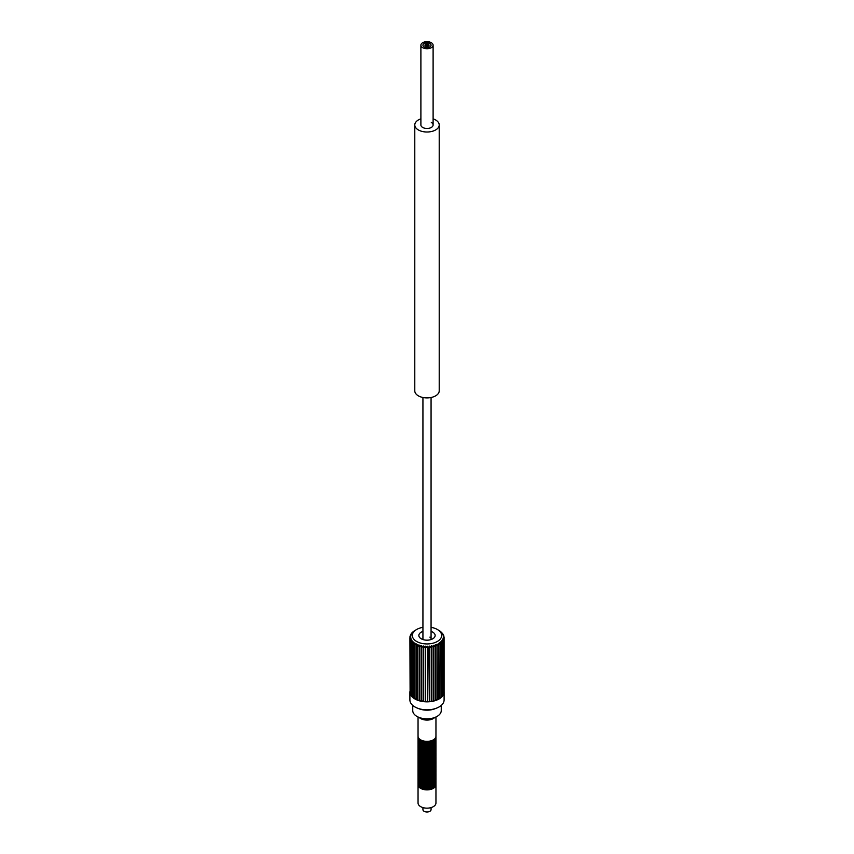 <?xml version="1.0" encoding="UTF-8"?>
<svg xmlns="http://www.w3.org/2000/svg" width="854" height="854" viewBox="0 0 854 854"><rect width="100%" height="100%" fill="white"/><g stroke="black" fill="none" stroke-linecap="round" stroke-linejoin="round"><path stroke-width="1.28" d="M422.687 47.685A6.106 3.523 0 0 0 429.338 48.454A6.106 3.523 0 0 0 433.106 45.198A6.106 3.523 0 0 0 431.313 42.7A6.106 3.523 0 0 0 424.662 41.931A6.106 3.523 0 0 0 420.894 45.198A6.106 3.523 0 0 0 422.687 47.685M424.118 46.853A4.067 2.349 180 0 1 422.933 45.198A4.067 2.349 180 0 1 425.441 43.02A4.067 2.349 180 0 1 429.882 43.533A4.067 2.349 180 0 1 431.067 45.198A4.067 2.349 180 0 1 428.559 47.365A4.067 2.349 180 0 1 424.118 46.853A4.067 2.349 0 0 0 428.559 47.365A4.067 2.349 0 0 0 431.067 45.198A4.067 2.349 0 0 0 429.882 43.533A4.067 2.349 0 0 0 425.441 43.02A4.067 2.349 0 0 0 422.933 45.198A4.067 2.349 0 0 0 424.118 46.853M422.933 807.596L422.933 809.635A4.067 2.349 0 0 0 424.118 811.3A4.067 2.349 0 0 0 428.559 811.812A4.067 2.349 0 0 0 431.067 809.635L431.067 807.596M435.935 739.18A8.956 5.167 180 0 1 435.956 739.511A8.956 5.167 180 0 1 430.427 744.282A8.956 5.167 180 0 1 420.67 743.161A8.956 5.167 180 0 1 418.044 739.511A8.956 5.167 180 0 1 418.065 739.18M435.935 739.842A8.956 5.167 180 0 1 435.956 740.172A8.956 5.167 180 0 1 430.427 744.955A8.956 5.167 180 0 1 420.67 743.834A8.956 5.167 180 0 1 418.044 740.172A8.956 5.167 180 0 1 418.065 739.842M435.935 737.845A8.956 5.167 180 0 1 435.956 738.176A8.956 5.167 180 0 1 430.427 742.959A8.956 5.167 180 0 1 420.67 741.838A8.956 5.167 180 0 1 418.044 738.176A8.956 5.167 180 0 1 418.065 737.845M435.935 738.507A8.956 5.167 180 0 1 435.956 738.849A8.956 5.167 180 0 1 430.427 743.62A8.956 5.167 180 0 1 420.67 742.5A8.956 5.167 180 0 1 418.044 738.849A8.956 5.167 180 0 1 418.065 738.507M435.935 736.522A8.956 5.167 180 0 1 435.956 736.853A8.956 5.167 180 0 1 430.427 741.624A8.956 5.167 180 0 1 420.67 740.503A8.956 5.167 180 0 1 418.044 736.853A8.956 5.167 180 0 1 418.065 736.522M435.935 737.183A8.956 5.167 180 0 1 435.956 737.514A8.956 5.167 180 0 1 430.427 742.286A8.956 5.167 180 0 1 420.67 741.165A8.956 5.167 180 0 1 418.044 737.514A8.956 5.167 180 0 1 418.065 737.183M435.935 743.161A8.956 5.167 180 0 1 435.956 743.492A8.956 5.167 180 0 1 430.427 748.275A8.956 5.167 180 0 1 420.67 747.154A8.956 5.167 180 0 1 418.044 743.492A8.956 5.167 180 0 1 418.065 743.161M435.935 743.834A8.956 5.167 180 0 1 435.956 744.165A8.956 5.167 180 0 1 430.427 748.937A8.956 5.167 180 0 1 420.67 747.816A8.956 5.167 180 0 1 418.044 744.165A8.956 5.167 180 0 1 418.065 743.834M435.935 741.838A8.956 5.167 180 0 1 435.956 742.169A8.956 5.167 180 0 1 430.427 746.94A8.956 5.167 180 0 1 420.67 745.82A8.956 5.167 180 0 1 418.044 742.169A8.956 5.167 180 0 1 418.065 741.838M435.935 742.5A8.956 5.167 180 0 1 435.956 742.831A8.956 5.167 180 0 1 430.427 747.613A8.956 5.167 180 0 1 420.67 746.492A8.956 5.167 180 0 1 418.044 742.831A8.956 5.167 180 0 1 418.065 742.5M435.935 740.503A8.956 5.167 180 0 1 435.956 740.834A8.956 5.167 180 0 1 430.427 745.617A8.956 5.167 180 0 1 420.67 744.496A8.956 5.167 180 0 1 418.044 740.834A8.956 5.167 180 0 1 418.065 740.503M435.935 741.165A8.956 5.167 180 0 1 435.956 741.507A8.956 5.167 180 0 1 430.427 746.279A8.956 5.167 180 0 1 420.67 745.158A8.956 5.167 180 0 1 418.044 741.507A8.956 5.167 180 0 1 418.065 741.165M435.935 747.154A8.956 5.167 180 0 1 435.956 747.485A8.956 5.167 180 0 1 430.427 752.267A8.956 5.167 180 0 1 420.67 751.146A8.956 5.167 180 0 1 418.044 747.485A8.956 5.167 180 0 1 418.065 747.154M435.935 747.816A8.956 5.167 180 0 1 435.956 748.147A8.956 5.167 180 0 1 430.427 752.929A8.956 5.167 180 0 1 420.67 751.808A8.956 5.167 180 0 1 418.044 748.147A8.956 5.167 180 0 1 418.065 747.816M435.935 745.82A8.956 5.167 180 0 1 435.956 746.161A8.956 5.167 180 0 1 430.427 750.933A8.956 5.167 180 0 1 420.67 749.812A8.956 5.167 180 0 1 418.044 746.161A8.956 5.167 180 0 1 418.065 745.82M435.935 746.492A8.956 5.167 180 0 1 435.956 746.823A8.956 5.167 180 0 1 430.427 751.595A8.956 5.167 180 0 1 420.67 750.474A8.956 5.167 180 0 1 418.044 746.823A8.956 5.167 180 0 1 418.065 746.492M435.935 744.496A8.956 5.167 180 0 1 435.956 744.827A8.956 5.167 180 0 1 430.427 749.598A8.956 5.167 180 0 1 420.67 748.478A8.956 5.167 180 0 1 418.044 744.827A8.956 5.167 180 0 1 418.065 744.496M435.935 745.158A8.956 5.167 180 0 1 435.956 745.489A8.956 5.167 180 0 1 430.427 750.271A8.956 5.167 180 0 1 420.67 749.15A8.956 5.167 180 0 1 418.044 745.489A8.956 5.167 180 0 1 418.065 745.158M435.935 751.146A8.956 5.167 180 0 1 435.956 751.477A8.956 5.167 180 0 1 430.427 756.249A8.956 5.167 180 0 1 420.67 755.128A8.956 5.167 180 0 1 418.044 751.477A8.956 5.167 180 0 1 418.065 751.146M435.935 751.808A8.956 5.167 180 0 1 435.956 752.139A8.956 5.167 180 0 1 430.427 756.911A8.956 5.167 180 0 1 420.67 755.79A8.956 5.167 180 0 1 418.044 752.139A8.956 5.167 180 0 1 418.065 751.808M435.935 749.812A8.956 5.167 180 0 1 435.956 750.143A8.956 5.167 180 0 1 430.427 754.925A8.956 5.167 180 0 1 420.67 753.804A8.956 5.167 180 0 1 418.044 750.143A8.956 5.167 180 0 1 418.065 749.812M435.935 750.474A8.956 5.167 180 0 1 435.956 750.805A8.956 5.167 180 0 1 430.427 755.587A8.956 5.167 180 0 1 420.67 754.466A8.956 5.167 180 0 1 418.044 750.805A8.956 5.167 180 0 1 418.065 750.474M435.935 748.478A8.956 5.167 180 0 1 435.956 748.819A8.956 5.167 180 0 1 430.427 753.591A8.956 5.167 180 0 1 420.67 752.47A8.956 5.167 180 0 1 418.044 748.819A8.956 5.167 180 0 1 418.065 748.478M435.935 749.15A8.956 5.167 180 0 1 435.956 749.481A8.956 5.167 180 0 1 430.427 754.253A8.956 5.167 180 0 1 420.67 753.132A8.956 5.167 180 0 1 418.044 749.481A8.956 5.167 180 0 1 418.065 749.15M435.935 755.128A8.956 5.167 180 0 1 435.956 755.459A8.956 5.167 180 0 1 430.427 760.241A8.956 5.167 180 0 1 420.67 759.121A8.956 5.167 180 0 1 418.044 755.459A8.956 5.167 180 0 1 418.065 755.128M435.935 755.79A8.956 5.167 180 0 1 435.956 756.132A8.956 5.167 180 0 1 430.427 760.903A8.956 5.167 180 0 1 420.67 759.782A8.956 5.167 180 0 1 418.044 756.132A8.956 5.167 180 0 1 418.065 755.79M435.935 753.804A8.956 5.167 180 0 1 435.956 754.135A8.956 5.167 180 0 1 430.427 758.907A8.956 5.167 180 0 1 420.67 757.786A8.956 5.167 180 0 1 418.044 754.135A8.956 5.167 180 0 1 418.065 753.804M435.935 754.466A8.956 5.167 180 0 1 435.956 754.797A8.956 5.167 180 0 1 430.427 759.58A8.956 5.167 180 0 1 420.67 758.459A8.956 5.167 180 0 1 418.044 754.797A8.956 5.167 180 0 1 418.065 754.466M435.935 752.47A8.956 5.167 180 0 1 435.956 752.801A8.956 5.167 180 0 1 430.427 757.583A8.956 5.167 180 0 1 420.67 756.463A8.956 5.167 180 0 1 418.044 752.801A8.956 5.167 180 0 1 418.065 752.47M435.935 753.132A8.956 5.167 180 0 1 435.956 753.463A8.956 5.167 180 0 1 430.427 758.245A8.956 5.167 180 0 1 420.67 757.124A8.956 5.167 180 0 1 418.044 753.463A8.956 5.167 180 0 1 418.065 753.132M435.935 759.121A8.956 5.167 180 0 1 435.956 759.452A8.956 5.167 180 0 1 430.427 764.223A8.956 5.167 180 0 1 420.67 763.102A8.956 5.167 180 0 1 418.044 759.452A8.956 5.167 180 0 1 418.065 759.121M435.935 759.782A8.956 5.167 180 0 1 435.956 760.113A8.956 5.167 180 0 1 430.427 764.896A8.956 5.167 180 0 1 420.67 763.775A8.956 5.167 180 0 1 418.044 760.113A8.956 5.167 180 0 1 418.065 759.782M435.935 757.786A8.956 5.167 180 0 1 435.956 758.117A8.956 5.167 180 0 1 430.427 762.9A8.956 5.167 180 0 1 420.67 761.779A8.956 5.167 180 0 1 418.044 758.117A8.956 5.167 180 0 1 418.065 757.786M435.935 758.459A8.956 5.167 180 0 1 435.956 758.79A8.956 5.167 180 0 1 430.427 763.561A8.956 5.167 180 0 1 420.67 762.441A8.956 5.167 180 0 1 418.044 758.79A8.956 5.167 180 0 1 418.065 758.459M435.935 756.463A8.956 5.167 180 0 1 435.956 756.793A8.956 5.167 180 0 1 430.427 761.565A8.956 5.167 180 0 1 420.67 760.444A8.956 5.167 180 0 1 418.044 756.793A8.956 5.167 180 0 1 418.065 756.463M435.935 757.124A8.956 5.167 180 0 1 435.956 757.455A8.956 5.167 180 0 1 430.427 762.238A8.956 5.167 180 0 1 420.67 761.117A8.956 5.167 180 0 1 418.044 757.455A8.956 5.167 180 0 1 418.065 757.124M435.935 763.102A8.956 5.167 180 0 1 435.956 763.444A8.956 5.167 180 0 1 430.427 768.216A8.956 5.167 180 0 1 420.67 767.095A8.956 5.167 180 0 1 418.044 763.444A8.956 5.167 180 0 1 418.065 763.102M435.935 763.775A8.956 5.167 180 0 1 435.956 764.106A8.956 5.167 180 0 1 430.427 768.878A8.956 5.167 180 0 1 420.67 767.757A8.956 5.167 180 0 1 418.044 764.106A8.956 5.167 180 0 1 418.065 763.775M435.935 761.779A8.956 5.167 180 0 1 435.956 762.11A8.956 5.167 180 0 1 430.427 766.881A8.956 5.167 180 0 1 420.67 765.76A8.956 5.167 180 0 1 418.044 762.11A8.956 5.167 180 0 1 418.065 761.779M435.935 762.441A8.956 5.167 180 0 1 435.956 762.771A8.956 5.167 180 0 1 430.427 767.554A8.956 5.167 180 0 1 420.67 766.433A8.956 5.167 180 0 1 418.044 762.771A8.956 5.167 180 0 1 418.065 762.441M435.935 760.444A8.956 5.167 180 0 1 435.956 760.775A8.956 5.167 180 0 1 430.427 765.558A8.956 5.167 180 0 1 420.67 764.437A8.956 5.167 180 0 1 418.044 760.775A8.956 5.167 180 0 1 418.065 760.444M435.935 761.117A8.956 5.167 180 0 1 435.956 761.448A8.956 5.167 180 0 1 430.427 766.219A8.956 5.167 180 0 1 420.67 765.099A8.956 5.167 180 0 1 418.044 761.448A8.956 5.167 180 0 1 418.065 761.117M435.935 767.095A8.956 5.167 180 0 1 435.956 767.426A8.956 5.167 180 0 1 430.427 772.208A8.956 5.167 180 0 1 420.67 771.087A8.956 5.167 180 0 1 418.044 767.426A8.956 5.167 180 0 1 418.065 767.095M435.935 767.757A8.956 5.167 180 0 1 435.956 768.088A8.956 5.167 180 0 1 430.427 772.87A8.956 5.167 180 0 1 420.67 771.749A8.956 5.167 180 0 1 418.044 768.088A8.956 5.167 180 0 1 418.065 767.757M435.935 765.76A8.956 5.167 180 0 1 435.956 766.102A8.956 5.167 180 0 1 430.427 770.874A8.956 5.167 180 0 1 420.67 769.753A8.956 5.167 180 0 1 418.044 766.102A8.956 5.167 180 0 1 418.065 765.76M435.935 766.433A8.956 5.167 180 0 1 435.956 766.764A8.956 5.167 180 0 1 430.427 771.536A8.956 5.167 180 0 1 420.67 770.415A8.956 5.167 180 0 1 418.044 766.764A8.956 5.167 180 0 1 418.065 766.433M435.935 764.437A8.956 5.167 180 0 1 435.956 764.768A8.956 5.167 180 0 1 430.427 769.55A8.956 5.167 180 0 1 420.67 768.429A8.956 5.167 180 0 1 418.044 764.768A8.956 5.167 180 0 1 418.065 764.437M435.935 765.099A8.956 5.167 180 0 1 435.956 765.43A8.956 5.167 180 0 1 430.427 770.212A8.956 5.167 180 0 1 420.67 769.091A8.956 5.167 180 0 1 418.044 765.43A8.956 5.167 180 0 1 418.065 765.099M435.935 771.087A8.956 5.167 180 0 1 435.956 771.418A8.956 5.167 180 0 1 430.427 776.19A8.956 5.167 180 0 1 420.67 775.069A8.956 5.167 180 0 1 418.044 771.418A8.956 5.167 180 0 1 418.065 771.087M435.935 771.749A8.956 5.167 180 0 1 435.956 772.08A8.956 5.167 180 0 1 430.427 776.862A8.956 5.167 180 0 1 420.67 775.742A8.956 5.167 180 0 1 418.044 772.08A8.956 5.167 180 0 1 418.065 771.749M435.935 769.753A8.956 5.167 180 0 1 435.956 770.084A8.956 5.167 180 0 1 430.427 774.866A8.956 5.167 180 0 1 420.67 773.745A8.956 5.167 180 0 1 418.044 770.084A8.956 5.167 180 0 1 418.065 769.753M435.935 770.415A8.956 5.167 180 0 1 435.956 770.756A8.956 5.167 180 0 1 430.427 775.528A8.956 5.167 180 0 1 420.67 774.407A8.956 5.167 180 0 1 418.044 770.756A8.956 5.167 180 0 1 418.065 770.415M435.935 768.429A8.956 5.167 180 0 1 435.956 768.76A8.956 5.167 180 0 1 430.427 773.532A8.956 5.167 180 0 1 420.67 772.411A8.956 5.167 180 0 1 418.044 768.76A8.956 5.167 180 0 1 418.065 768.429M435.935 769.091A8.956 5.167 180 0 1 435.956 769.422A8.956 5.167 180 0 1 430.427 774.194A8.956 5.167 180 0 1 420.67 773.073A8.956 5.167 180 0 1 418.044 769.422A8.956 5.167 180 0 1 418.065 769.091M435.935 775.069A8.956 5.167 180 0 1 435.956 775.4A8.956 5.167 180 0 1 430.427 780.182A8.956 5.167 180 0 1 420.67 779.061A8.956 5.167 180 0 1 418.044 775.4A8.956 5.167 180 0 1 418.065 775.069M435.935 775.742A8.956 5.167 180 0 1 435.956 776.072A8.956 5.167 180 0 1 430.427 780.844A8.956 5.167 180 0 1 420.67 779.723A8.956 5.167 180 0 1 418.044 776.072A8.956 5.167 180 0 1 418.065 775.742M435.935 773.745A8.956 5.167 180 0 1 435.956 774.076A8.956 5.167 180 0 1 430.427 778.848A8.956 5.167 180 0 1 420.67 777.727A8.956 5.167 180 0 1 418.044 774.076A8.956 5.167 180 0 1 418.065 773.745M435.935 774.407A8.956 5.167 180 0 1 435.956 774.738A8.956 5.167 180 0 1 430.427 779.521A8.956 5.167 180 0 1 420.67 778.4A8.956 5.167 180 0 1 418.044 774.738A8.956 5.167 180 0 1 418.065 774.407M435.935 772.411A8.956 5.167 180 0 1 435.956 772.742A8.956 5.167 180 0 1 430.427 777.524A8.956 5.167 180 0 1 420.67 776.403A8.956 5.167 180 0 1 418.044 772.742A8.956 5.167 180 0 1 418.065 772.411M435.935 773.073A8.956 5.167 180 0 1 435.956 773.414A8.956 5.167 180 0 1 430.427 778.186A8.956 5.167 180 0 1 420.67 777.065A8.956 5.167 180 0 1 418.044 773.414A8.956 5.167 180 0 1 418.065 773.073M435.935 779.061A8.956 5.167 180 0 1 435.956 779.392A8.956 5.167 180 0 1 430.427 784.175A8.956 5.167 180 0 1 420.67 783.054A8.956 5.167 180 0 1 418.044 779.392A8.956 5.167 180 0 1 418.065 779.061M435.935 779.723A8.956 5.167 180 0 1 435.956 780.054A8.956 5.167 180 0 1 430.427 784.837A8.956 5.167 180 0 1 420.67 783.716A8.956 5.167 180 0 1 418.044 780.054A8.956 5.167 180 0 1 418.065 779.723M435.935 777.727A8.956 5.167 180 0 1 435.956 778.058A8.956 5.167 180 0 1 430.427 782.84A8.956 5.167 180 0 1 420.67 781.72A8.956 5.167 180 0 1 418.044 778.058A8.956 5.167 180 0 1 418.065 777.727M435.935 778.4A8.956 5.167 180 0 1 435.956 778.731A8.956 5.167 180 0 1 430.427 783.502A8.956 5.167 180 0 1 420.67 782.381A8.956 5.167 180 0 1 418.044 778.731A8.956 5.167 180 0 1 418.065 778.4M435.935 776.403A8.956 5.167 180 0 1 435.956 776.734A8.956 5.167 180 0 1 430.427 781.506A8.956 5.167 180 0 1 420.67 780.385A8.956 5.167 180 0 1 418.044 776.734A8.956 5.167 180 0 1 418.065 776.403M435.935 777.065A8.956 5.167 180 0 1 435.956 777.396A8.956 5.167 180 0 1 430.427 782.179A8.956 5.167 180 0 1 420.67 781.058A8.956 5.167 180 0 1 418.044 777.396A8.956 5.167 180 0 1 418.065 777.065M435.935 784.378A8.956 5.167 180 0 1 435.956 784.709L435.956 802.995A8.956 5.167 180 0 1 430.427 807.767A8.956 5.167 180 0 1 420.67 806.646A8.956 5.167 0 0 1 418.044 802.995L418.044 784.709A8.956 5.167 180 0 1 418.065 784.378M435.956 784.709A8.956 5.167 180 0 1 430.427 789.491A8.956 5.167 180 0 1 420.67 788.37A8.956 5.167 180 0 1 418.044 784.709M435.935 783.054A8.956 5.167 180 0 1 435.956 783.385A8.956 5.167 180 0 1 430.427 788.157A8.956 5.167 180 0 1 420.67 787.036A8.956 5.167 180 0 1 418.044 783.385A8.956 5.167 180 0 1 418.065 783.054M435.935 783.716A8.956 5.167 180 0 1 435.956 784.047A8.956 5.167 180 0 1 430.427 788.818A8.956 5.167 180 0 1 420.67 787.698A8.956 5.167 180 0 1 418.044 784.047A8.956 5.167 180 0 1 418.065 783.716M435.935 781.72A8.956 5.167 180 0 1 435.956 782.05A8.956 5.167 180 0 1 430.427 786.833A8.956 5.167 180 0 1 420.67 785.712A8.956 5.167 180 0 1 418.044 782.05A8.956 5.167 180 0 1 418.065 781.72M435.935 782.381A8.956 5.167 180 0 1 435.956 782.712A8.956 5.167 180 0 1 430.427 787.495A8.956 5.167 180 0 1 420.67 786.374A8.956 5.167 180 0 1 418.044 782.712A8.956 5.167 180 0 1 418.065 782.381M435.935 780.385A8.956 5.167 180 0 1 435.956 780.727A8.956 5.167 180 0 1 430.427 785.499A8.956 5.167 180 0 1 420.67 784.378A8.956 5.167 180 0 1 418.044 780.727A8.956 5.167 180 0 1 418.065 780.385M435.935 781.058A8.956 5.167 180 0 1 435.956 781.389A8.956 5.167 180 0 1 430.427 786.16A8.956 5.167 180 0 1 420.67 785.039A8.956 5.167 180 0 1 418.044 781.389A8.956 5.167 180 0 1 418.065 781.058M435.956 716.986L435.956 736.18A8.956 5.167 180 0 1 430.427 740.962A8.956 5.167 180 0 1 420.67 739.842A8.956 5.167 180 0 1 418.044 736.18L418.044 716.986M429.882 637.137A4.067 2.349 180 0 1 431.067 638.803A4.067 2.349 180 0 1 430.811 639.635M431.067 631.405A8.145 4.697 180 0 1 432.754 632.152A8.145 4.697 180 0 1 432.754 638.803A8.145 4.697 180 0 1 421.246 638.803L421.246 638.803A8.145 4.697 180 0 1 422.933 631.405M431.067 627.348A14.657 8.465 180 0 1 437.494 629.569A14.657 8.465 180 0 1 437.365 641.461A14.657 8.465 180 0 1 416.709 641.503A14.657 8.465 180 0 1 416.506 629.569A14.657 8.465 180 0 1 416.635 629.494A14.657 8.465 180 0 1 422.933 627.348M416.506 629.569L415.343 630.263A16.279 9.405 180 0 1 415.482 630.177M415.343 630.263L414.051 631.053A17.069 9.853 180 0 1 414.35 630.86M413.016 631.821L412.76 632.045A17.069 9.853 180 0 1 413.016 631.821L414.009 631.159A16.279 9.405 180 0 1 414.265 630.967M411.906 632.878L411.692 633.124A17.069 9.853 180 0 1 411.906 632.878L412.877 632.141A16.279 9.405 180 0 1 413.09 631.939M411.02 634.01L410.87 634.266A17.069 9.853 180 0 1 411.02 634.01L411.97 633.198A16.279 9.405 180 0 1 412.14 632.985M410.87 634.266L411.425 634.084L410.87 634.671M410.4 635.195L410.294 635.419A17.069 9.853 180 0 1 410.4 635.195L411.308 634.319A16.279 9.405 180 0 1 411.425 634.084M410.294 636.038L410.955 635.237A16.279 9.405 180 0 0 410.891 635.472L409.995 636.678A17.069 9.853 180 0 1 410.037 636.411M409.995 636.678L410.731 636.411A16.279 9.405 180 0 0 410.721 636.646L409.952 637.917A17.069 9.853 180 0 1 409.941 637.65M409.952 637.917L410.774 637.863M410.112 638.877L410.187 639.144A17.069 9.853 180 0 1 410.112 638.877L410.806 637.831A16.279 9.405 180 0 1 410.774 637.586M410.187 639.144L411.062 639.091M410.101 638.941L410.112 693.523A17.101 9.874 0 0 0 410.582 694.729L410.678 640.351A17.069 9.853 180 0 1 410.55 640.094L411.158 638.995A16.279 9.405 180 0 1 411.062 638.76M410.678 640.351L411.607 640.297M411.244 695.071L410.582 694.729A17.101 9.874 0 0 0 411.308 695.903L411.756 640.126A16.279 9.405 180 0 1 411.607 639.892M411.436 641.503A17.069 9.853 180 0 1 411.244 641.258L412.397 641.482M412.172 696.181L411.308 695.903A17.101 9.874 0 0 0 412.279 697.003L412.589 641.205A16.279 9.405 180 0 1 412.397 640.98M412.429 642.603A17.069 9.853 180 0 1 412.194 642.368L413.421 642.005L413.421 642.656M413.656 642.208L413.379 643.404L413.656 642.208A16.279 9.405 180 0 1 413.421 642.005M413.656 643.617A17.069 9.853 180 0 1 413.379 643.404L414.649 642.955L414.649 698.102A16.279 9.405 180 0 0 414.67 698.124M414.927 643.137L414.766 644.343L414.927 643.137A16.279 9.405 180 0 1 414.649 642.955M415.097 644.535A17.069 9.853 180 0 1 414.766 644.343L416.079 643.799L416.079 698.956A16.279 9.405 180 0 0 416.208 699.02M416.389 643.959L416.357 645.176L416.389 643.959A16.279 9.405 180 0 1 416.079 643.799M416.72 645.336A17.069 9.853 180 0 1 416.357 645.176L417.681 644.535L417.681 699.682A16.279 9.405 180 0 0 417.894 699.778M418.022 644.663L418.118 645.88L418.022 644.663A16.279 9.405 180 0 1 417.681 644.535M418.513 646.019A17.069 9.853 180 0 1 418.118 645.88L419.421 645.144L419.421 700.301A16.279 9.405 180 0 0 419.72 700.387M419.794 645.25L420.008 646.457L419.794 645.25A16.279 9.405 180 0 1 419.421 645.144M420.435 646.563A17.069 9.853 180 0 1 420.008 646.457L421.289 645.624L421.289 700.782A16.279 9.405 180 0 0 421.641 700.856L423.242 701.123L423.242 645.976L422.463 646.969A17.069 9.853 180 0 1 422.015 646.894L422.463 646.969M421.684 645.709L422.015 646.894L421.684 645.709A16.279 9.405 180 0 1 421.289 645.624M423.648 646.03L424.107 647.183L423.648 646.03A16.279 9.405 180 0 1 423.242 645.976M424.555 647.225A17.069 9.853 180 0 1 424.107 647.183L425.26 646.168L425.26 701.326A16.279 9.405 180 0 0 425.676 701.347L427.299 701.38L427.299 646.222L426.69 647.321A17.069 9.853 180 0 1 426.231 647.311L426.69 647.321M425.676 701.38L425.676 646.19A16.279 9.405 180 0 1 425.26 646.168M425.676 646.19L426.231 647.311M428.377 647.289L428.836 647.268A17.069 9.853 180 0 1 428.377 647.289L427.715 646.211A16.279 9.405 180 0 1 427.299 646.222M428.836 647.268L429.348 701.337L429.338 646.403M430.491 647.119L430.95 647.054A17.069 9.853 180 0 1 430.491 647.119L429.754 646.094A16.279 9.405 180 0 1 429.338 646.126M430.95 647.054L431.345 645.88L430.95 647.054M432.562 646.788L432.999 646.691A17.069 9.853 180 0 1 432.562 646.788L431.74 645.816A16.279 9.405 180 0 1 431.345 645.88M432.999 646.691L433.277 645.496L432.999 646.691M434.537 646.307L434.953 646.19A17.069 9.853 180 0 1 434.537 646.307L433.661 645.4A16.279 9.405 180 0 1 433.277 645.496M434.953 646.19L435.113 644.973L434.953 646.19M436.394 645.699L436.778 645.549A17.069 9.853 180 0 1 436.394 645.699L435.465 644.855A16.279 9.405 180 0 1 435.113 644.973M436.778 645.549L436.81 644.322L436.778 645.549M438.113 644.951L438.454 644.77A17.069 9.853 180 0 1 438.113 644.951L437.141 644.183A16.279 9.405 180 0 1 436.81 644.322M438.454 644.77L438.369 643.553L438.454 644.77M438.582 698.583A16.279 9.405 180 0 0 438.657 698.54L438.657 643.382A16.279 9.405 180 0 1 438.518 643.468A16.279 9.405 180 0 1 438.369 643.553M437.141 644.183L437.141 699.33A16.279 9.405 180 0 1 436.97 699.415M435.465 644.855L435.465 700.013A16.279 9.405 180 0 1 435.209 700.099M433.277 646.297L433.33 700.824L433.33 645.912M433.661 645.4L433.661 700.558A16.279 9.405 180 0 1 433.33 700.643M431.345 646.425L431.366 701.155L431.366 646.158M431.74 645.816L431.74 700.974A16.279 9.405 180 0 1 431.366 701.038M429.754 646.094L429.754 701.241A16.279 9.405 180 0 1 429.348 701.283M427.715 646.211L427.715 701.369A16.279 9.405 180 0 1 427.299 701.38M425.676 646.329L425.676 701.347M423.648 646.435L423.648 701.177A16.279 9.405 180 0 1 423.242 701.123M421.684 646.382L421.684 700.867M439.073 630.519L439.073 630.519A16.279 9.405 180 0 1 439.351 630.7L440.344 631.33A17.069 9.853 0 0 1 440.621 631.544L440.344 631.33M440.344 631.437L440.344 631.437A16.279 9.405 180 0 1 440.579 631.64L441.571 632.344A17.069 9.853 0 0 1 441.806 632.568L441.571 632.344M441.411 632.451L441.411 632.451A16.279 9.405 180 0 1 441.603 632.665L442.564 633.433A17.069 9.853 0 0 1 442.756 633.679L442.564 633.433M442.244 633.529L442.756 633.679L442.244 633.529A16.279 9.405 180 0 1 442.393 633.753L443.322 634.597A17.069 9.853 0 0 1 443.45 634.853L443.322 634.597M443.45 635.344L442.842 634.661A16.279 9.405 180 0 1 442.938 634.896L443.813 635.803A17.069 9.853 0 0 1 443.888 636.059L443.813 635.803M443.888 636.059L443.194 635.824A16.279 9.405 180 0 1 443.226 636.059L444.048 637.031A17.069 9.853 0 0 1 444.059 637.297L444.048 637.031M443.279 636.999L443.279 637.255A16.279 9.405 180 0 0 443.279 636.999L444.059 637.297M442.692 639.699L443.6 639.753A17.069 9.853 0 0 0 443.706 639.486L443.045 638.418A16.279 9.405 180 0 0 443.109 638.173L443.109 638.482M442.692 639.336A16.279 9.405 180 0 1 442.575 639.561L443.13 640.649A17.069 9.853 0 0 1 442.98 640.938L443.087 695.327A17.101 9.874 180 0 1 442.233 696.458L441.86 640.671A16.279 9.405 180 0 0 442.03 640.447L442.03 640.895M439.991 643.275L439.991 642.486L440.984 643.115A17.069 9.853 0 0 0 441.24 642.902L440.91 641.717A16.279 9.405 180 0 0 441.123 641.503L441.123 642.069M439.991 642.486A16.279 9.405 180 0 1 439.735 642.678L439.949 643.884L439.735 642.678M438.924 630.412L439.234 630.604A17.069 9.853 0 0 0 439.223 630.594L437.494 629.569M438.657 643.382L439.65 644.087A17.069 9.853 0 0 0 439.949 643.884L439.65 644.087M440.984 643.115L440.91 641.717M441.123 641.503L442.094 642.059A17.069 9.853 0 0 0 442.308 641.824L442.094 642.059M442.03 640.447L442.98 640.938M443.109 638.173L443.963 638.536A17.069 9.853 0 0 0 444.005 638.269L443.269 637.244M444.027 691.868L444.091 691.687A17.101 9.874 180 0 1 444.101 691.975A17.101 9.874 180 0 1 444.016 692.914L444.027 638.354M444.091 691.687L444.091 637.18M443.706 693.234L444.016 692.914A17.101 9.874 180 0 1 443.685 694.131L443.706 639.518M443.13 694.483L443.685 694.131A17.101 9.874 180 0 1 443.087 695.327L442.319 695.636M441.283 696.704L442.233 696.458A17.101 9.874 180 0 1 441.144 697.526L441.283 642.667M440.023 697.665L441.144 697.526A17.101 9.874 180 0 1 439.821 698.508L440.023 643.553M438.657 698.54L439.821 698.508A17.101 9.874 180 0 1 438.305 699.383L438.582 644.332M437.141 699.33L438.305 699.383A17.101 9.874 180 0 1 436.607 700.141L436.81 699.479M435.465 700.013L436.607 700.141A17.101 9.874 180 0 1 434.761 700.771L435.113 700.131M433.661 700.558L434.761 700.771A17.101 9.874 180 0 1 432.797 701.262L433.33 700.824M431.74 700.974L432.797 701.262A17.101 9.874 180 0 1 430.726 701.614L431.366 701.155M429.754 701.241L430.726 701.614A17.101 9.874 180 0 1 428.612 701.807L429.348 701.337M427.715 701.369L428.612 701.807A17.101 9.874 180 0 1 426.466 701.849A17.101 9.874 180 0 1 424.321 701.732L425.26 701.326M423.648 701.177L424.321 701.732A17.101 9.874 180 0 1 422.228 701.454A17.101 9.874 180 0 1 420.211 701.038L421.289 700.782M419.794 700.408L420.211 701.038A17.101 9.874 180 0 1 418.3 700.472L419.421 700.301M418.022 699.821L418.3 700.472A17.101 9.874 180 0 1 416.517 699.778L417.681 699.682M416.389 699.106L416.517 699.778A17.101 9.874 180 0 1 414.916 698.956L416.079 698.956M413.656 697.366L413.496 698.028L414.649 698.102M414.927 698.284L414.916 698.956A17.101 9.874 0 0 1 413.496 698.028A17.101 9.874 0 0 1 412.279 697.003L413.325 697.195M409.909 691.676A17.101 9.874 0 0 0 409.899 691.975A17.101 9.874 0 0 0 409.909 692.295L409.909 692.295A17.101 9.874 0 0 0 410.112 693.523L410.55 693.875M409.909 637.767L410.101 692.583M444.101 691.975L444.101 699.96A17.101 9.874 180 0 1 433.544 709.076A17.101 9.874 180 0 1 414.916 706.941A17.101 9.874 0 0 1 409.899 699.96L409.899 691.975M435.807 708.414A14.251 8.23 180 0 1 418.193 708.414M441.251 705.415L441.251 710.592A14.251 8.23 180 0 1 432.455 718.193A14.251 8.23 180 0 1 416.923 716.41A14.251 8.23 180 0 1 412.749 710.592L412.749 705.415M423.189 639.635A4.067 2.349 180 0 1 422.933 638.803L422.933 397.505M420.894 118.855A12.212 7.045 0 0 0 414.788 124.962L414.788 390.854A12.212 7.045 0 0 0 418.364 395.84A12.212 7.045 0 0 0 431.676 397.366A12.212 7.045 0 0 0 439.212 390.854L439.212 124.962A12.212 7.045 0 0 0 435.636 119.976A12.212 7.045 0 0 0 433.106 118.855M414.788 124.962A12.212 7.045 0 0 0 418.364 129.947A12.212 7.045 0 0 0 431.676 131.473A12.212 7.045 0 0 0 439.212 124.962M431.313 122.464A6.106 3.523 180 0 1 433.106 124.962A6.106 3.523 180 0 1 429.338 128.217A6.106 3.523 180 0 1 422.687 127.449A6.106 3.523 180 0 1 420.894 124.962L420.894 45.198M425.559 46.02A2.039 1.174 180 0 1 424.961 45.198A2.039 1.174 180 0 1 426.221 44.109A2.039 1.174 180 0 1 428.441 44.365A2.039 1.174 180 0 1 429.039 45.198A2.039 1.174 180 0 1 427.779 46.276A2.039 1.174 180 0 1 425.559 46.02A2.039 1.174 0 0 0 427.779 46.276A2.039 1.174 0 0 0 429.039 45.198A2.039 1.174 0 0 0 428.441 44.365A2.039 1.174 0 0 0 426.221 44.109A2.039 1.174 0 0 0 424.961 45.198A2.039 1.174 0 0 0 425.559 46.02M426.285 45.604A1.014 0.587 180 0 1 427.715 44.782A1.014 0.587 180 0 1 426.285 45.604M434.761 717.488A8.956 5.167 180 0 1 420.67 718.566A8.956 5.167 180 0 1 419.239 717.488M433.106 124.962L433.106 45.198M431.067 638.803L431.067 397.505M435.956 739.511L435.956 740.172M435.956 738.176L435.956 738.849M435.956 736.853L435.956 737.514M435.956 743.492L435.956 744.165M435.956 742.169L435.956 742.831M435.956 740.834L435.956 741.507M435.956 747.485L435.956 748.147M435.956 746.161L435.956 746.823M435.956 744.827L435.956 745.489M435.956 751.477L435.956 752.139M435.956 750.143L435.956 750.805M435.956 748.819L435.956 749.481M435.956 755.459L435.956 756.132M435.956 754.135L435.956 754.797M435.956 752.801L435.956 753.463M435.956 759.452L435.956 760.113M435.956 758.117L435.956 758.79M435.956 756.793L435.956 757.455M435.956 763.444L435.956 764.106M435.956 762.11L435.956 762.771M435.956 760.775L435.956 761.448M435.956 767.426L435.956 768.088M435.956 766.102L435.956 766.764M435.956 764.768L435.956 765.43M435.956 771.418L435.956 772.08M435.956 770.084L435.956 770.756M435.956 768.76L435.956 769.422M435.956 775.4L435.956 776.072M435.956 774.076L435.956 774.738M435.956 772.742L435.956 773.414M435.956 779.392L435.956 780.054M435.956 778.058L435.956 778.731M435.956 776.734L435.956 777.396M435.956 783.385L435.956 784.047M435.956 782.05L435.956 782.712M435.956 780.727L435.956 781.389M418.044 739.511L418.044 740.172M418.044 738.176L418.044 738.849M418.044 736.853L418.044 737.514M418.044 743.492L418.044 744.165M418.044 742.169L418.044 742.831M418.044 740.834L418.044 741.507M418.044 747.485L418.044 748.147M418.044 746.161L418.044 746.823M418.044 744.827L418.044 745.489M418.044 751.477L418.044 752.139M418.044 750.143L418.044 750.805M418.044 748.819L418.044 749.481M418.044 755.459L418.044 756.132M418.044 754.135L418.044 754.797M418.044 752.801L418.044 753.463M418.044 759.452L418.044 760.113M418.044 758.117L418.044 758.79M418.044 756.793L418.044 757.455M418.044 763.444L418.044 764.106M418.044 762.11L418.044 762.771M418.044 760.775L418.044 761.448M418.044 767.426L418.044 768.088M418.044 766.102L418.044 766.764M418.044 764.768L418.044 765.43M418.044 771.418L418.044 772.08M418.044 770.084L418.044 770.756M418.044 768.76L418.044 769.422M418.044 775.4L418.044 776.072M418.044 774.076L418.044 774.738M418.044 772.742L418.044 773.414M418.044 779.392L418.044 780.054M418.044 778.058L418.044 778.731M418.044 776.734L418.044 777.396M418.044 783.385L418.044 784.047M418.044 782.05L418.044 782.712M418.044 780.727L418.044 781.389M443.899 636.764L443.899 636.006M436.97 699.757L436.97 644.994M435.209 700.355L435.209 645.517M423.637 701.262L423.637 646.232M421.641 701.006L421.641 646.051M419.72 700.611L419.72 645.731M417.894 700.066L417.894 645.272M416.208 699.405L416.208 644.674M414.67 698.625L414.67 643.959M413.325 697.739L413.325 643.126M409.973 637.554L409.973 636.582"/></g></svg>

